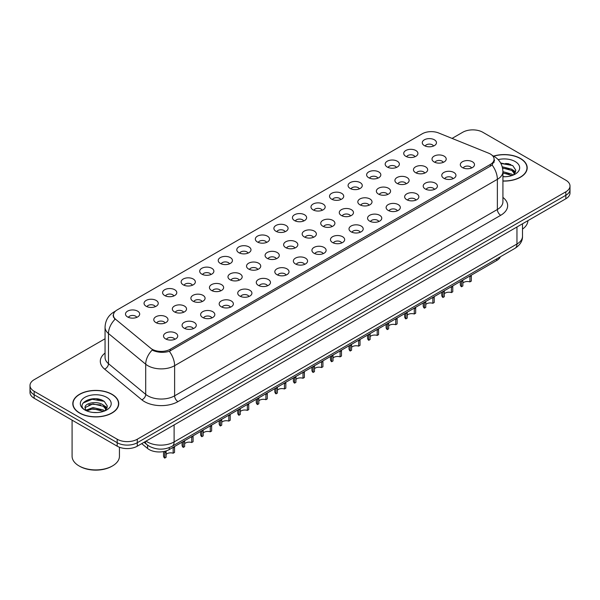 <?xml version="1.0" encoding="UTF-8"?>
<svg xmlns="http://www.w3.org/2000/svg" width="600" height="600" viewBox="0 0 600 600"><rect width="100%" height="100%" fill="white"/><g stroke="black" fill="none" stroke-linecap="round" stroke-linejoin="round"><path stroke-width="0.9" d="M405.803 156.315A7.103 4.103 180 0 1 404.393 155.153A7.103 4.103 180 0 1 406.74 150.06A7.103 4.103 180 0 1 415.845 150.517A7.103 4.103 180 0 1 417.255 155.153A7.103 4.103 180 0 1 405.803 156.315M414.982 156.735A4.26 2.46 0 0 0 413.835 155.542A4.26 2.46 0 0 0 409.635 154.913A4.26 2.46 0 0 0 406.665 156.735M387.255 167.025A7.103 4.103 180 0 1 385.845 165.863A7.103 4.103 180 0 1 388.192 160.762A7.103 4.103 180 0 1 397.298 161.22A7.103 4.103 180 0 1 398.707 165.863A7.103 4.103 180 0 1 387.255 167.025M396.428 167.445A4.26 2.46 0 0 0 395.287 166.245A4.26 2.46 0 0 0 391.088 165.623A4.26 2.46 0 0 0 388.118 167.445M368.7 177.727A7.103 4.103 180 0 1 367.29 176.572A7.103 4.103 180 0 1 369.645 171.472A7.103 4.103 180 0 1 378.75 171.93A7.103 4.103 180 0 1 380.16 176.572A7.103 4.103 180 0 1 368.7 177.727M377.88 178.155A4.26 2.46 0 0 0 376.74 176.955A4.26 2.46 0 0 0 372.54 176.333A4.26 2.46 0 0 0 369.57 178.155M350.153 188.438A7.103 4.103 180 0 1 348.743 187.282A7.103 4.103 180 0 1 351.097 182.183A7.103 4.103 180 0 1 360.202 182.64A7.103 4.103 180 0 1 361.605 187.282A7.103 4.103 180 0 1 350.153 188.438M359.332 188.865A4.26 2.46 0 0 0 358.192 187.665A4.26 2.46 0 0 0 353.993 187.042A4.26 2.46 0 0 0 351.022 188.865M331.605 199.147A7.103 4.103 180 0 1 330.195 197.985A7.103 4.103 180 0 1 332.55 192.892A7.103 4.103 180 0 1 341.647 193.35A7.103 4.103 180 0 1 343.058 197.985A7.103 4.103 180 0 1 331.605 199.147M340.785 199.575A4.26 2.46 0 0 0 339.645 198.375A4.26 2.46 0 0 0 335.445 197.752A4.26 2.46 0 0 0 332.468 199.575M313.058 209.858A7.103 4.103 180 0 1 311.647 208.695A7.103 4.103 180 0 1 314.002 203.603A7.103 4.103 180 0 1 323.1 204.06A7.103 4.103 180 0 1 324.51 208.695A7.103 4.103 180 0 1 313.058 209.858M322.237 210.285A4.26 2.46 0 0 0 321.09 209.085A4.26 2.46 0 0 0 316.897 208.462A4.26 2.46 0 0 0 313.92 210.285M294.51 220.567A7.103 4.103 180 0 1 293.1 219.405A7.103 4.103 180 0 1 295.455 214.312A7.103 4.103 180 0 1 304.553 214.77A7.103 4.103 180 0 1 305.962 219.405A7.103 4.103 180 0 1 294.51 220.567M303.69 220.995A4.26 2.46 0 0 0 302.543 219.795A4.26 2.46 0 0 0 298.35 219.173A4.26 2.46 0 0 0 295.373 220.995M275.962 231.278A7.103 4.103 180 0 1 274.553 230.115A7.103 4.103 180 0 1 276.9 225.015A7.103 4.103 180 0 1 286.005 225.472A7.103 4.103 180 0 1 287.415 230.115A7.103 4.103 180 0 1 275.962 231.278M285.142 231.697A4.26 2.46 0 0 0 283.995 230.505A4.26 2.46 0 0 0 279.795 229.875A4.26 2.46 0 0 0 276.825 231.697M257.415 241.987A7.103 4.103 180 0 1 256.005 240.825A7.103 4.103 180 0 1 258.353 235.725A7.103 4.103 180 0 1 267.457 236.183A7.103 4.103 180 0 1 268.868 240.825A7.103 4.103 180 0 1 257.415 241.987M266.595 242.407A4.26 2.46 0 0 0 265.447 241.208A4.26 2.46 0 0 0 261.248 240.585A4.26 2.46 0 0 0 258.278 242.407M238.86 252.69A7.103 4.103 180 0 1 237.458 251.535A7.103 4.103 180 0 1 239.805 246.435A7.103 4.103 180 0 1 248.91 246.892A7.103 4.103 180 0 1 250.32 251.535A7.103 4.103 180 0 1 238.86 252.69M248.04 253.118A4.26 2.46 0 0 0 246.9 251.917A4.26 2.46 0 0 0 242.7 251.295A4.26 2.46 0 0 0 239.73 253.118M220.312 263.4A7.103 4.103 180 0 1 218.903 262.245A7.103 4.103 180 0 1 221.257 257.145A7.103 4.103 180 0 1 230.362 257.603A7.103 4.103 180 0 1 231.772 262.245A7.103 4.103 180 0 1 220.312 263.4M229.493 263.827A4.26 2.46 0 0 0 228.353 262.627A4.26 2.46 0 0 0 224.153 262.005A4.26 2.46 0 0 0 221.183 263.827M201.765 274.11A7.103 4.103 180 0 1 200.355 272.947A7.103 4.103 180 0 1 202.71 267.855A7.103 4.103 180 0 1 211.808 268.312A7.103 4.103 180 0 1 213.218 272.947A7.103 4.103 180 0 1 201.765 274.11M210.945 274.538A4.26 2.46 0 0 0 209.805 273.337A4.26 2.46 0 0 0 205.605 272.715A4.26 2.46 0 0 0 202.635 274.538M183.218 284.82A7.103 4.103 180 0 1 181.808 283.657A7.103 4.103 180 0 1 184.163 278.565A7.103 4.103 180 0 1 193.26 279.022A7.103 4.103 180 0 1 194.67 283.657A7.103 4.103 180 0 1 183.218 284.82M192.397 285.248A4.26 2.46 0 0 0 191.25 284.048A4.26 2.46 0 0 0 187.058 283.425A4.26 2.46 0 0 0 184.08 285.248M164.67 295.53A7.103 4.103 180 0 1 163.26 294.368A7.103 4.103 180 0 1 165.615 289.275A7.103 4.103 180 0 1 174.712 289.733A7.103 4.103 180 0 1 176.123 294.368A7.103 4.103 180 0 1 164.67 295.53M173.85 295.95A4.26 2.46 0 0 0 172.703 294.757A4.26 2.46 0 0 0 168.51 294.135A4.26 2.46 0 0 0 165.532 295.95M146.123 306.24A7.103 4.103 180 0 1 144.712 305.077A7.103 4.103 180 0 1 147.067 299.978A7.103 4.103 180 0 1 156.165 300.435A7.103 4.103 180 0 1 157.575 305.077A7.103 4.103 180 0 1 146.123 306.24M155.303 306.66A4.26 2.46 0 0 0 154.155 305.468A4.26 2.46 0 0 0 149.955 304.837A4.26 2.46 0 0 0 146.985 306.66M127.575 316.942A7.103 4.103 180 0 1 126.165 315.788A7.103 4.103 180 0 1 128.512 310.688A7.103 4.103 180 0 1 137.618 311.145A7.103 4.103 180 0 1 139.028 315.788A7.103 4.103 180 0 1 127.575 316.942M136.755 317.37A4.26 2.46 0 0 0 135.608 316.17A4.26 2.46 0 0 0 131.407 315.548A4.26 2.46 0 0 0 128.438 317.37M424.35 145.605A7.103 4.103 180 0 1 422.94 144.442A7.103 4.103 180 0 1 425.295 139.35A7.103 4.103 180 0 1 434.393 139.808A7.103 4.103 180 0 1 435.803 144.442A7.103 4.103 180 0 1 424.35 145.605M433.53 146.032A4.26 2.46 0 0 0 432.382 144.833A4.26 2.46 0 0 0 428.183 144.21A4.26 2.46 0 0 0 425.213 146.032M415.545 172.65A7.103 4.103 180 0 1 414.135 171.488A7.103 4.103 180 0 1 416.482 166.387A7.103 4.103 180 0 1 425.588 166.845A7.103 4.103 180 0 1 426.998 171.488A7.103 4.103 180 0 1 415.545 172.65M424.725 173.07A4.26 2.46 0 0 0 423.577 171.87A4.26 2.46 0 0 0 419.377 171.248A4.26 2.46 0 0 0 416.408 173.07M396.998 183.352A7.103 4.103 180 0 1 395.588 182.197A7.103 4.103 180 0 1 397.935 177.097A7.103 4.103 180 0 1 407.04 177.555A7.103 4.103 180 0 1 408.45 182.197A7.103 4.103 180 0 1 396.998 183.352M406.178 183.78A4.26 2.46 0 0 0 405.03 182.58A4.26 2.46 0 0 0 400.83 181.958A4.26 2.46 0 0 0 397.86 183.78M378.442 194.062A7.103 4.103 180 0 1 377.04 192.907A7.103 4.103 180 0 1 379.388 187.808A7.103 4.103 180 0 1 388.493 188.265A7.103 4.103 180 0 1 389.903 192.907A7.103 4.103 180 0 1 378.442 194.062M387.623 194.49A4.26 2.46 0 0 0 386.482 193.29A4.26 2.46 0 0 0 382.282 192.667A4.26 2.46 0 0 0 379.312 194.49M359.895 204.772A7.103 4.103 180 0 1 358.485 203.61A7.103 4.103 180 0 1 360.84 198.517A7.103 4.103 180 0 1 369.945 198.975A7.103 4.103 180 0 1 371.355 203.61A7.103 4.103 180 0 1 359.895 204.772M369.075 205.2A4.26 2.46 0 0 0 367.935 204A4.26 2.46 0 0 0 363.735 203.377A4.26 2.46 0 0 0 360.765 205.2M341.347 215.483A7.103 4.103 180 0 1 339.938 214.32A7.103 4.103 180 0 1 342.293 209.228A7.103 4.103 180 0 1 351.39 209.685A7.103 4.103 180 0 1 352.8 214.32A7.103 4.103 180 0 1 341.347 215.483M350.528 215.91A4.26 2.46 0 0 0 349.388 214.71A4.26 2.46 0 0 0 345.188 214.087A4.26 2.46 0 0 0 342.218 215.91M322.8 226.192A7.103 4.103 180 0 1 321.39 225.03A7.103 4.103 180 0 1 323.745 219.938A7.103 4.103 180 0 1 332.843 220.395A7.103 4.103 180 0 1 334.252 225.03A7.103 4.103 180 0 1 322.8 226.192M331.98 226.62A4.26 2.46 0 0 0 330.832 225.42A4.26 2.46 0 0 0 326.64 224.798A4.26 2.46 0 0 0 323.663 226.62M304.252 236.903A7.103 4.103 180 0 1 302.843 235.74A7.103 4.103 180 0 1 305.197 230.64A7.103 4.103 180 0 1 314.295 231.097A7.103 4.103 180 0 1 315.705 235.74A7.103 4.103 180 0 1 304.252 236.903M313.433 237.322A4.26 2.46 0 0 0 312.285 236.13A4.26 2.46 0 0 0 308.093 235.5A4.26 2.46 0 0 0 305.115 237.322M285.705 247.612A7.103 4.103 180 0 1 284.295 246.45A7.103 4.103 180 0 1 286.65 241.35A7.103 4.103 180 0 1 295.748 241.808A7.103 4.103 180 0 1 297.157 246.45A7.103 4.103 180 0 1 285.705 247.612M294.885 248.032A4.26 2.46 0 0 0 293.737 246.833A4.26 2.46 0 0 0 289.538 246.21A4.26 2.46 0 0 0 286.567 248.032M267.157 258.315A7.103 4.103 180 0 1 265.748 257.16A7.103 4.103 180 0 1 268.095 252.06A7.103 4.103 180 0 1 277.2 252.517A7.103 4.103 180 0 1 278.61 257.16A7.103 4.103 180 0 1 267.157 258.315M276.337 258.743A4.26 2.46 0 0 0 275.19 257.543A4.26 2.46 0 0 0 270.99 256.92A4.26 2.46 0 0 0 268.02 258.743M248.61 269.025A7.103 4.103 180 0 1 247.2 267.87A7.103 4.103 180 0 1 249.548 262.77A7.103 4.103 180 0 1 258.653 263.228A7.103 4.103 180 0 1 260.062 267.87A7.103 4.103 180 0 1 248.61 269.025M257.782 269.452A4.26 2.46 0 0 0 256.642 268.252A4.26 2.46 0 0 0 252.442 267.63A4.26 2.46 0 0 0 249.472 269.452M230.055 279.735A7.103 4.103 180 0 1 228.645 278.572A7.103 4.103 180 0 1 231 273.48A7.103 4.103 180 0 1 240.105 273.938A7.103 4.103 180 0 1 241.515 278.572A7.103 4.103 180 0 1 230.055 279.735M239.235 280.163A4.26 2.46 0 0 0 238.095 278.962A4.26 2.46 0 0 0 233.895 278.34A4.26 2.46 0 0 0 230.925 280.163M211.507 290.445A7.103 4.103 180 0 1 210.097 289.282A7.103 4.103 180 0 1 212.452 284.19A7.103 4.103 180 0 1 221.558 284.647A7.103 4.103 180 0 1 222.96 289.282A7.103 4.103 180 0 1 211.507 290.445M220.688 290.873A4.26 2.46 0 0 0 219.548 289.673A4.26 2.46 0 0 0 215.347 289.05A4.26 2.46 0 0 0 212.377 290.873M192.96 301.155A7.103 4.103 180 0 1 191.55 299.993A7.103 4.103 180 0 1 193.905 294.9A7.103 4.103 180 0 1 203.002 295.358A7.103 4.103 180 0 1 204.413 299.993A7.103 4.103 180 0 1 192.96 301.155M202.14 301.575A4.26 2.46 0 0 0 201 300.382A4.26 2.46 0 0 0 196.8 299.76A4.26 2.46 0 0 0 193.822 301.575M174.413 311.865A7.103 4.103 180 0 1 173.002 310.702A7.103 4.103 180 0 1 175.358 305.603A7.103 4.103 180 0 1 184.455 306.06A7.103 4.103 180 0 1 185.865 310.702A7.103 4.103 180 0 1 174.413 311.865M183.593 312.285A4.26 2.46 0 0 0 182.445 311.093A4.26 2.46 0 0 0 178.252 310.462A4.26 2.46 0 0 0 175.275 312.285M155.865 322.567A7.103 4.103 180 0 1 154.455 321.413A7.103 4.103 180 0 1 156.81 316.312A7.103 4.103 180 0 1 165.907 316.77A7.103 4.103 180 0 1 167.317 321.413A7.103 4.103 180 0 1 155.865 322.567M165.045 322.995A4.26 2.46 0 0 0 163.898 321.795A4.26 2.46 0 0 0 159.705 321.173A4.26 2.46 0 0 0 156.727 322.995M434.092 161.94A7.103 4.103 180 0 1 432.683 160.778A7.103 4.103 180 0 1 435.037 155.685A7.103 4.103 180 0 1 444.135 156.142A7.103 4.103 180 0 1 445.545 160.778A7.103 4.103 180 0 1 434.092 161.94M443.272 162.36A4.26 2.46 0 0 0 442.125 161.167A4.26 2.46 0 0 0 437.933 160.538A4.26 2.46 0 0 0 434.955 162.36M443.835 178.275A7.103 4.103 180 0 1 442.425 177.113A7.103 4.103 180 0 1 444.78 172.012A7.103 4.103 180 0 1 453.877 172.47A7.103 4.103 180 0 1 455.287 177.113A7.103 4.103 180 0 1 443.835 178.275M453.015 178.695A4.26 2.46 0 0 0 451.868 177.495A4.26 2.46 0 0 0 447.675 176.873A4.26 2.46 0 0 0 444.697 178.695M425.287 188.977A7.103 4.103 180 0 1 423.877 187.822A7.103 4.103 180 0 1 426.232 182.722A7.103 4.103 180 0 1 435.33 183.18A7.103 4.103 180 0 1 436.74 187.822A7.103 4.103 180 0 1 425.287 188.977M434.467 189.405A4.26 2.46 0 0 0 433.32 188.205A4.26 2.46 0 0 0 429.12 187.583A4.26 2.46 0 0 0 426.15 189.405M406.74 199.688A7.103 4.103 180 0 1 405.33 198.532A7.103 4.103 180 0 1 407.678 193.433A7.103 4.103 180 0 1 416.783 193.89A7.103 4.103 180 0 1 418.192 198.532A7.103 4.103 180 0 1 406.74 199.688M415.92 200.115A4.26 2.46 0 0 0 414.772 198.915A4.26 2.46 0 0 0 410.572 198.292A4.26 2.46 0 0 0 407.603 200.115M388.192 210.397A7.103 4.103 180 0 1 386.783 209.235A7.103 4.103 180 0 1 389.13 204.142A7.103 4.103 180 0 1 398.235 204.6A7.103 4.103 180 0 1 399.645 209.235A7.103 4.103 180 0 1 388.192 210.397M397.365 210.825A4.26 2.46 0 0 0 396.225 209.625A4.26 2.46 0 0 0 392.025 209.002A4.26 2.46 0 0 0 389.055 210.825M369.638 221.108A7.103 4.103 180 0 1 368.228 219.945A7.103 4.103 180 0 1 370.582 214.853A7.103 4.103 180 0 1 379.688 215.31A7.103 4.103 180 0 1 381.097 219.945A7.103 4.103 180 0 1 369.638 221.108M378.817 221.535A4.26 2.46 0 0 0 377.678 220.335A4.26 2.46 0 0 0 373.478 219.712A4.26 2.46 0 0 0 370.507 221.535M351.09 231.817A7.103 4.103 180 0 1 349.68 230.655A7.103 4.103 180 0 1 352.035 225.562A7.103 4.103 180 0 1 361.14 226.02A7.103 4.103 180 0 1 362.543 230.655A7.103 4.103 180 0 1 351.09 231.817M360.27 232.245A4.26 2.46 0 0 0 359.13 231.045A4.26 2.46 0 0 0 354.93 230.423A4.26 2.46 0 0 0 351.96 232.245M332.543 242.528A7.103 4.103 180 0 1 331.132 241.365A7.103 4.103 180 0 1 333.487 236.272A7.103 4.103 180 0 1 342.585 236.722A7.103 4.103 180 0 1 343.995 241.365A7.103 4.103 180 0 1 332.543 242.528M341.722 242.947A4.26 2.46 0 0 0 340.582 241.755A4.26 2.46 0 0 0 336.382 241.125A4.26 2.46 0 0 0 333.405 242.947M313.995 253.237A7.103 4.103 180 0 1 312.585 252.075A7.103 4.103 180 0 1 314.94 246.975A7.103 4.103 180 0 1 324.038 247.433A7.103 4.103 180 0 1 325.447 252.075A7.103 4.103 180 0 1 313.995 253.237M323.175 253.657A4.26 2.46 0 0 0 322.028 252.458A4.26 2.46 0 0 0 317.835 251.835A4.26 2.46 0 0 0 314.858 253.657M295.447 263.94A7.103 4.103 180 0 1 294.038 262.785A7.103 4.103 180 0 1 296.392 257.685A7.103 4.103 180 0 1 305.49 258.142A7.103 4.103 180 0 1 306.9 262.785A7.103 4.103 180 0 1 295.447 263.94M304.627 264.368A4.26 2.46 0 0 0 303.48 263.168A4.26 2.46 0 0 0 299.28 262.545A4.26 2.46 0 0 0 296.31 264.368M276.9 274.65A7.103 4.103 180 0 1 275.49 273.495A7.103 4.103 180 0 1 277.837 268.395A7.103 4.103 180 0 1 286.942 268.853A7.103 4.103 180 0 1 288.353 273.495A7.103 4.103 180 0 1 276.9 274.65M286.08 275.077A4.26 2.46 0 0 0 284.933 273.877A4.26 2.46 0 0 0 280.733 273.255A4.26 2.46 0 0 0 277.763 275.077M258.353 285.36A7.103 4.103 180 0 1 256.942 284.197A7.103 4.103 180 0 1 259.29 279.105A7.103 4.103 180 0 1 268.395 279.562A7.103 4.103 180 0 1 269.805 284.197A7.103 4.103 180 0 1 258.353 285.36M267.532 285.788A4.26 2.46 0 0 0 266.385 284.587A4.26 2.46 0 0 0 262.185 283.965A4.26 2.46 0 0 0 259.215 285.788M239.798 296.07A7.103 4.103 180 0 1 238.395 294.907A7.103 4.103 180 0 1 240.743 289.815A7.103 4.103 180 0 1 249.847 290.272A7.103 4.103 180 0 1 251.257 294.907A7.103 4.103 180 0 1 239.798 296.07M248.978 296.498A4.26 2.46 0 0 0 247.837 295.298A4.26 2.46 0 0 0 243.638 294.675A4.26 2.46 0 0 0 240.667 296.498M221.25 306.78A7.103 4.103 180 0 1 219.84 305.618A7.103 4.103 180 0 1 222.195 300.525A7.103 4.103 180 0 1 231.3 300.983A7.103 4.103 180 0 1 232.71 305.618A7.103 4.103 180 0 1 221.25 306.78M230.43 307.2A4.26 2.46 0 0 0 229.29 306.007A4.26 2.46 0 0 0 225.09 305.385A4.26 2.46 0 0 0 222.12 307.2M202.702 317.49A7.103 4.103 180 0 1 201.292 316.327A7.103 4.103 180 0 1 203.647 311.228A7.103 4.103 180 0 1 212.745 311.685A7.103 4.103 180 0 1 214.155 316.327A7.103 4.103 180 0 1 202.702 317.49M211.882 317.91A4.26 2.46 0 0 0 210.743 316.718A4.26 2.46 0 0 0 206.542 316.087A4.26 2.46 0 0 0 203.572 317.91M184.155 328.192A7.103 4.103 180 0 1 182.745 327.038A7.103 4.103 180 0 1 185.1 321.938A7.103 4.103 180 0 1 194.197 322.395A7.103 4.103 180 0 1 195.608 327.038A7.103 4.103 180 0 1 184.155 328.192M193.335 328.62A4.26 2.46 0 0 0 192.188 327.42A4.26 2.46 0 0 0 187.995 326.798A4.26 2.46 0 0 0 185.017 328.62M165.608 338.903A7.103 4.103 180 0 1 164.197 337.748A7.103 4.103 180 0 1 166.553 332.647A7.103 4.103 180 0 1 175.65 333.105A7.103 4.103 180 0 1 177.06 337.748A7.103 4.103 180 0 1 165.608 338.903M174.788 339.33A4.26 2.46 0 0 0 173.64 338.13A4.26 2.46 0 0 0 169.447 337.507A4.26 2.46 0 0 0 166.47 339.33M462.382 167.565A7.103 4.103 180 0 1 460.972 166.403A7.103 4.103 180 0 1 463.327 161.31A7.103 4.103 180 0 1 472.425 161.767A7.103 4.103 180 0 1 473.835 166.403A7.103 4.103 180 0 1 462.382 167.565M471.562 167.985A4.26 2.46 0 0 0 470.415 166.792A4.26 2.46 0 0 0 466.222 166.17A4.26 2.46 0 0 0 463.245 167.985M488.632 153.188A12.788 7.38 180 0 1 490.342 154.012A12.788 7.38 180 0 1 494.085 159.233A12.788 7.38 180 0 1 490.342 164.453L170.257 349.245A12.788 7.38 180 0 1 150.75 348.263L115.725 319.38A12.788 7.38 180 0 1 113.415 315.15A12.788 7.38 180 0 1 117.157 309.93L422.243 133.792A12.788 7.38 180 0 1 438.615 132.968L488.632 153.188M500.415 256.748A14.205 8.197 180 0 1 496.695 260.528L169.26 449.565A14.205 8.197 180 0 1 147.585 448.47L141.712 443.632M502.92 181.072A22.965 13.26 0 0 0 527.197 167.835A22.965 13.26 0 0 0 520.47 158.46A22.965 13.26 0 0 0 493.59 156.09M112.005 394.29A22.965 13.26 0 0 0 86.977 391.41A22.965 13.26 0 0 0 72.802 403.665A22.965 13.26 0 0 0 79.53 413.04A22.965 13.26 0 0 0 104.55 415.912A22.965 13.26 0 0 0 118.733 403.665A22.965 13.26 0 0 0 112.005 394.29M494.588 160.163L492.082 164.97L490.845 165.877L169.328 351.308C163.98 352.845 158.722 352.65 153.562 350.737L152.183 350.07A16.575 11.085 129.5 0 0 145.71 364.215L108.48 333.517A18.938 10.935 180 0 1 105.052 327.248L105.052 357.405A18.938 10.935 0 0 0 108.48 363.675L145.71 394.373A18.938 10.935 0 0 0 147.825 395.835A18.938 10.935 0 0 0 174.615 395.835L497.37 209.49A18.938 10.935 0 0 0 502.92 201.757L502.92 171.6A18.938 10.935 180 0 1 497.37 179.333A16.575 9.57 -120 0 0 492.082 164.97M105.052 338.76L34.162 379.695A14.205 8.197 0 0 0 30 385.493L30 392.452A14.205 8.197 0 0 0 34.162 398.25L117.195 446.19L117.195 442.71A14.205 8.197 0 0 0 137.28 442.71L565.838 195.285A14.205 8.197 0 0 0 570 189.488A14.205 8.197 0 0 1 565.838 195.285L137.28 442.71A14.205 8.197 0 0 1 117.195 442.71L34.162 394.77L117.195 442.71L117.195 439.23A14.205 8.197 0 0 0 137.28 439.23L565.838 191.805A14.205 8.197 0 0 0 570 186.007A14.205 8.197 0 0 0 565.838 180.203L482.805 132.27A14.205 8.197 0 0 0 462.72 132.27L452.077 138.405M30 388.972A14.205 8.197 0 0 0 34.162 394.77A14.205 8.197 0 0 1 30 388.972M502.92 197.423A23.678 13.665 180 0 1 500.722 215.288L177.96 401.632A23.678 13.665 180 0 1 144.48 401.632A23.678 13.665 180 0 1 141.825 399.81L104.595 369.112A4.732 3.165 -50.5 0 0 108.48 363.675L108.48 333.517A16.575 11.085 129.5 0 1 114.907 319.418L113.085 315.532L114.045 312.855M30 385.493A14.205 8.197 0 0 0 34.162 391.29L117.195 439.23M102.375 400.373A18.938 10.935 0 0 0 100.958 400.103M510.84 164.542A18.938 10.935 0 0 0 509.423 164.28M117.195 446.19A14.205 8.197 0 0 0 137.28 446.19L565.838 198.765A14.205 8.197 0 0 0 570 192.96L570 186.007M460.305 281.535L460.305 284.513A7.103 4.103 180 0 0 461.475 286.77L461.498 280.853M471.315 275.782L471.315 281.093L469.935 281.888L469.935 276.585L471.315 275.782M469.935 281.888A5.205 3.007 0 0 0 462.855 283.05M462.87 280.058L462.855 285.975L461.475 286.77M441.757 292.245L441.757 295.222A7.103 4.103 180 0 0 442.928 297.48L442.942 291.555M452.768 286.493L452.768 291.795L451.388 292.59L451.388 287.288L452.768 286.493M451.388 292.59A5.205 3.007 0 0 0 444.308 293.76M444.322 290.767L444.308 296.685L442.928 297.48M423.202 302.955L423.202 305.933A7.103 4.103 180 0 0 424.38 308.19L424.395 302.265M434.22 297.202L434.22 302.505L432.84 303.3L432.84 297.998L434.22 297.202M432.84 303.3A5.205 3.007 0 0 0 425.76 304.47M425.775 301.47L425.76 307.395L424.38 308.19M404.655 313.665L404.655 316.635A7.103 4.103 180 0 0 405.832 318.892L405.847 312.975M415.673 307.913L415.673 313.215L414.293 314.01L414.293 308.707L415.673 307.913M414.293 314.01A5.205 3.007 0 0 0 407.205 315.173M407.228 312.18L407.205 318.097L405.832 318.892M386.107 324.375L386.107 327.345A7.103 4.103 180 0 0 387.285 329.603L387.3 323.685M397.125 318.623L397.125 323.925L395.745 324.72L395.745 319.418L397.125 318.623M395.745 324.72A5.205 3.007 0 0 0 388.658 325.882M388.673 322.89L388.658 328.808L387.285 329.603M502.92 180.938A22.725 13.125 0 0 0 526.965 167.835A22.725 13.125 0 0 0 520.305 158.558A22.725 13.125 0 0 0 493.77 156.188M522.502 229.103A23.678 13.665 0 0 0 527.903 220.665M502.92 176.572L505.26 176.73M502.92 171.667L511.8 174.142L513.053 175.148M502.92 172.89L512.033 175.53M502.23 166.77L511.8 169.238L514.875 173.483M502.537 167.985L511.8 170.46L514.635 173.805M502.92 176.715A15.435 8.91 0 0 0 515.153 174.135A15.435 8.91 0 0 0 515.153 161.535A15.435 8.91 0 0 0 498.165 159.637M513.42 174.998L515.842 170.25L512.783 165.637L500.64 162.99M500.888 163.44L512.572 165.502M502.597 168.262L509.153 169.11M513.817 171.105L515.505 172.343M502.92 173.175L509.153 174.023M512.535 169.778L515.662 171.87M79.695 412.942A22.725 13.125 0 0 0 104.46 415.785A22.725 13.125 0 0 0 118.493 403.665A22.725 13.125 0 0 0 111.84 394.38A22.725 13.125 0 0 0 87.067 391.537A22.725 13.125 0 0 0 73.035 403.665A22.725 13.125 0 0 0 79.695 412.942M112.507 465.908L111.84 466.29A22.725 13.125 0 0 1 79.695 466.29L79.028 465.908A23.678 13.665 0 0 0 112.507 465.908A23.678 13.665 0 0 0 119.438 456.24L119.438 447.248M93.18 412.447L96.788 412.553M86.1 410.183L92.992 407.558L103.335 409.972L104.587 410.978M86.738 410.842L92.992 408.78L103.56 411.353M86.213 410.662L85.102 408.067A10.703 6.18 0 0 0 86.828 410.933M106.41 409.312L103.335 405.06C96.907 400.268 83.692 403.23 85.102 408.067L85.065 407.595M85.133 408.217L85.425 407.423L92.992 403.875L103.335 406.29L106.17 409.627M104.948 410.827L107.37 406.08L104.31 401.467C93.48 393.683 74.227 403.942 85.343 410.235L85.898 410.565M106.68 397.357A15.435 8.91 0 0 0 84.847 397.357A15.435 8.91 0 0 0 84.847 409.965A15.435 8.91 0 0 0 106.68 409.965A15.435 8.91 0 0 0 106.68 397.357M72.09 420.15L72.09 456.24A23.678 13.665 0 0 0 79.028 465.908L79.695 466.29M83.085 403.013L92.153 399.293L104.1 401.325M88.748 404.82L92.153 404.205L100.68 404.933M105.352 406.928L107.04 408.165M88.748 409.732L92.153 409.118L100.68 409.845M104.07 405.607L107.198 407.7M367.56 335.085L367.56 338.055A7.103 4.103 180 0 0 368.737 340.312L368.752 334.395M378.57 329.332L378.57 334.635L377.197 335.43L377.197 330.127L378.57 329.332M377.197 335.43A5.205 3.007 0 0 0 370.11 336.593M370.125 333.6L370.11 339.517L368.737 340.312M349.013 345.788L349.013 348.765A7.103 4.103 180 0 0 350.183 351.022L350.205 345.105M360.022 340.043L360.022 345.345L358.65 346.14L358.65 340.837L360.022 340.043M358.65 346.14A5.205 3.007 0 0 0 351.562 347.303M351.577 344.31L351.562 350.228L350.183 351.022M330.465 356.498L330.465 359.475A7.103 4.103 180 0 0 331.635 361.733L331.657 355.815M341.475 350.745L341.475 356.048L340.095 356.85L340.095 351.548L341.475 350.745M340.095 356.85A5.205 3.007 0 0 0 333.015 358.013M333.03 355.02L333.015 360.938L331.635 361.733M311.918 367.207L311.918 370.185A7.103 4.103 180 0 0 313.087 372.442L313.103 366.517M322.928 361.455L322.928 366.757L321.548 367.553L321.548 362.25L322.928 361.455M321.548 367.553A5.205 3.007 0 0 0 314.468 368.722M314.483 365.722L314.468 371.647L313.087 372.442M293.37 377.918L293.37 380.895A7.103 4.103 180 0 0 294.54 383.153L294.555 377.228M304.38 372.165L304.38 377.468L303 378.263L303 372.96L304.38 372.165M303 378.263A5.205 3.007 0 0 0 295.92 379.433M295.935 376.433L295.92 382.358L294.54 383.153M274.815 388.627L274.815 391.597A7.103 4.103 180 0 0 275.993 393.855L276.007 387.938M285.832 382.875L285.832 388.178L284.452 388.972L284.452 383.67L285.832 382.875M284.452 388.972A5.205 3.007 0 0 0 277.373 390.135M277.388 387.143L277.373 393.06L275.993 393.855M256.267 399.338L256.267 402.308A7.103 4.103 180 0 0 257.445 404.565L257.46 398.647M267.285 393.585L267.285 398.888L265.905 399.683L265.905 394.38L267.285 393.585M265.905 399.683A5.205 3.007 0 0 0 258.817 400.845M258.84 397.853L258.817 403.77L257.445 404.565M237.72 410.048L237.72 413.018A7.103 4.103 180 0 0 238.897 415.275L238.913 409.357M248.73 404.295L248.73 409.597L247.358 410.393L247.358 405.09L248.73 404.295M247.358 410.393A5.205 3.007 0 0 0 240.27 411.555M240.285 408.562L240.27 414.48L238.897 415.275M219.173 420.75L219.173 423.728A7.103 4.103 180 0 0 220.343 425.985L220.365 420.067M230.183 415.005L230.183 420.308L228.81 421.103L228.81 415.8L230.183 415.005M228.81 421.103A5.205 3.007 0 0 0 221.722 422.265M221.737 419.272L221.722 425.19L220.343 425.985M200.625 431.46L200.625 434.438A7.103 4.103 180 0 0 201.795 436.695L201.817 430.778M211.635 425.707L211.635 431.01L210.263 431.805L210.263 426.502L211.635 425.707M210.263 431.805A5.205 3.007 0 0 0 203.175 432.975M203.19 429.982L203.175 435.9L201.795 436.695M182.078 442.17L182.078 445.147A7.103 4.103 180 0 0 183.248 447.405L183.27 441.48M193.087 436.418L193.087 441.72L191.708 442.515L191.708 437.213L193.087 436.418M191.708 442.515A5.205 3.007 0 0 0 184.627 443.685M184.642 440.685L184.627 446.61L183.248 447.405M163.53 451.582L163.53 455.857A7.103 4.103 180 0 0 164.7 458.115L164.82 451.305M174.54 447.127L174.54 452.43L173.16 453.225L173.16 447.923L174.54 447.127M173.16 453.225A5.205 3.007 0 0 0 166.08 454.395M166.132 450.93L166.08 457.312L164.7 458.115M170.257 349.245L170.257 350.933M490.342 164.453L490.342 166.163M496.695 258.892L496.695 260.528M147.585 445.147L147.585 448.47M169.26 447.63L169.26 449.565M177.96 401.632A4.732 2.73 60 0 1 174.615 395.835L174.615 365.678A18.938 10.935 180 0 1 147.825 365.678A18.938 10.935 180 0 1 145.71 364.215L145.71 394.373A4.732 3.165 -50.5 0 1 141.825 399.81M169.328 351.308A16.575 9.57 60 0 1 174.615 365.678L497.37 179.333L497.37 209.49A4.732 2.73 60 0 0 500.722 215.288M115.148 311.438A16.575 9.57 -120 0 0 114.03 311.933C108.368 315.33 105.375 320.438 105.052 327.248M104.595 369.112A23.678 13.665 180 0 1 105.052 353.07M137.28 439.23L137.28 446.19M565.838 191.805L565.838 198.765M34.162 391.29L34.162 398.25M146.055 441.12A18.938 10.935 0 0 0 147.33 441.938A18.938 10.935 0 0 0 174.113 441.938L516.96 243.998A18.938 10.935 0 0 0 522.502 236.265C522.645 240.96 520.14 244.987 514.995 248.333L172.148 446.272A9.473 5.468 60 0 0 174.113 441.938L174.113 424.928M516.96 226.987L516.96 243.998A9.473 5.468 60 0 1 514.995 248.333M145.29 441.57A9.473 6.337 129.5 0 0 146.94 444.645L144.06 442.275M461.475 281.468L462.855 280.673M442.928 292.178L444.308 291.382M424.38 302.888L425.76 302.093M405.832 313.59L407.205 312.795M387.285 324.3L388.658 323.505M508.98 163.822A18.938 10.935 0 0 0 505.507 163.5M100.515 399.645A18.938 10.935 0 0 0 97.035 399.322M368.737 335.01L370.11 334.215M350.183 345.72L351.562 344.925M331.635 356.43L333.015 355.635M313.087 367.14L314.468 366.345M294.54 377.85L295.92 377.055M275.993 388.553L277.373 387.757M257.445 399.263L258.817 398.467M238.897 409.972L240.27 409.178M220.343 420.683L221.722 419.888M201.795 431.393L203.175 430.597M183.248 442.103L184.627 441.308M164.7 452.812L166.08 452.01M113.415 315.15L113.415 317.19M494.085 159.233L494.085 162.337M502.92 171.6C502.597 164.79 499.605 159.69 493.935 156.285L492.248 155.415M115.59 311.032L114.03 311.933M172.148 446.272C164.528 450.097 156.907 450.097 149.288 446.272L146.94 444.645M522.502 236.265L522.502 223.785M526.965 169.733L526.965 167.835M118.493 405.562L118.493 403.665M73.035 405.562L73.035 403.665"/></g></svg>
